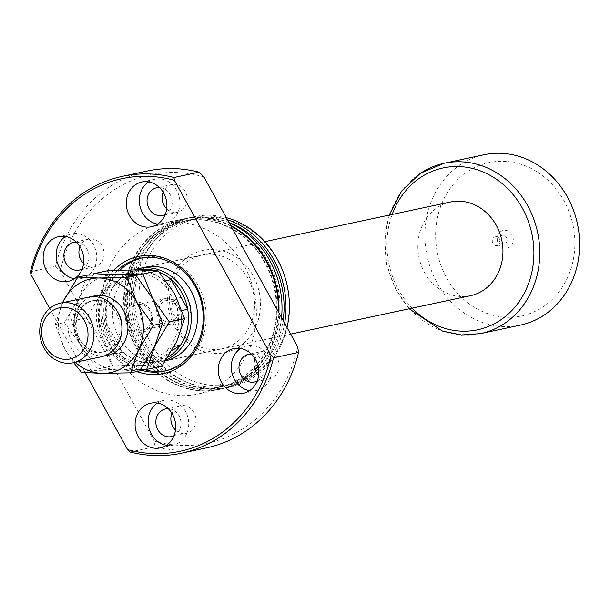 <?xml version="1.0" encoding="UTF-8"?>
<svg xmlns="http://www.w3.org/2000/svg" width="610" height="610" viewBox="0 0 610 610"><rect width="100%" height="100%" fill="white"/><g stroke="black" fill="none" stroke-linecap="round" stroke-linejoin="round"><path stroke-width="0.46" stroke-dasharray="3.05 2.29" d="M512.011 234.835A9.036 7.976 -102.1 0 0 500.932 231.457A9.036 7.976 -102.1 0 0 498.484 243.718A9.036 7.976 -102.1 0 0 509.563 247.096A9.036 7.976 -102.1 0 0 512.011 234.835M499.803 241.918A4.461 3.942 77.9 0 1 502.213 235.361A4.461 3.942 77.9 0 1 506.491 237.526A4.461 3.942 77.9 0 1 504.081 244.091A4.461 3.942 77.9 0 1 499.803 241.918M492.895 243.398A4.461 3.942 77.9 0 1 495.305 236.833A4.461 3.942 77.9 0 1 499.582 239.006A4.461 3.942 77.9 0 1 497.173 245.563A4.461 3.942 77.9 0 1 492.895 243.398M146.171 330.75A15.242 13.458 77.9 0 1 127.475 325.054A15.242 13.458 77.9 0 1 131.607 304.375A15.242 13.458 77.9 0 1 150.296 310.063A15.242 13.458 77.9 0 1 146.171 330.75M133.651 306.045A13.069 11.529 -102.1 0 0 129.213 321.821A13.069 11.529 -102.1 0 0 142.618 330.124A13.069 11.529 -102.1 0 0 146.125 328.653A13.069 11.529 -102.1 0 0 150.563 312.869A13.069 11.529 -102.1 0 0 137.158 304.565A13.069 11.529 -102.1 0 0 133.651 306.045M176.465 305.915A10.888 9.607 -102.1 0 0 166.042 300.623A10.888 9.607 -102.1 0 0 160.163 316.628A10.888 9.607 -102.1 0 0 170.594 321.92A10.888 9.607 -102.1 0 0 176.465 305.915M189.42 303.147A10.888 9.607 -102.1 0 0 178.997 297.855A10.888 9.607 -102.1 0 0 173.118 313.86A10.888 9.607 -102.1 0 0 183.541 319.152A10.888 9.607 -102.1 0 0 189.42 303.147M162.077 299.967A13.069 11.529 -102.1 0 0 157.639 315.751A13.069 11.529 -102.1 0 0 171.044 324.047A13.069 11.529 -102.1 0 0 174.559 322.576A13.069 11.529 -102.1 0 0 178.989 306.792A13.069 11.529 -102.1 0 0 165.584 298.496A13.069 11.529 -102.1 0 0 162.077 299.967M166.179 359.885A47.908 42.288 77.9 0 1 158.775 362.302A47.908 42.288 77.9 0 1 136.617 360.388A47.908 42.288 77.9 0 1 119.308 279.403A47.908 42.288 77.9 0 1 125.881 273.997A47.908 42.288 77.9 0 1 134.215 269.872M137.959 269.894A46.817 41.328 -102.1 0 0 124.531 275.339A46.817 41.328 -102.1 0 0 118.111 280.623A46.817 41.328 -102.1 0 0 113.231 286.616L106.224 288.111L131.951 271.214A46.817 41.328 77.9 0 1 164.288 281.065L166.812 287.668L176.176 304.626L180.705 310.803A46.817 41.328 77.9 0 1 173.553 346.579L147.826 363.476A46.817 41.328 77.9 0 1 115.488 353.625L110.959 347.448L101.596 330.498L99.072 323.895A46.817 41.328 77.9 0 1 106.224 288.111M154.414 270.512A46.817 41.328 77.9 0 1 159.294 272.144M470.417 295.705A47.908 42.288 77.9 0 1 421.258 265.274A47.908 42.288 77.9 0 1 437.522 207.408A47.908 42.288 77.9 0 1 450.393 202.009M520.444 325.099A87.108 76.883 77.9 0 1 431.079 269.765A87.108 76.883 77.9 0 1 460.641 164.547A87.108 76.883 77.9 0 1 484.043 154.734M467.801 171.448A78.393 69.197 77.9 0 1 563.945 200.728A78.393 69.197 77.9 0 1 542.694 307.104A78.393 69.197 77.9 0 1 446.55 277.817A78.393 69.197 77.9 0 1 467.801 171.448M182.062 310.505L180.705 310.803M174.239 346.434L173.553 346.579M171.791 350.841L154.833 361.982L147.826 363.476M167.933 357.193A46.817 41.328 -102.1 0 1 154.833 361.982A46.817 41.328 77.9 0 1 135.024 359.763A46.817 41.328 77.9 0 1 122.496 352.13L115.488 353.625M138.958 269.719L113.231 286.616A46.817 41.328 77.9 0 0 106.079 322.393A46.817 41.328 -102.1 0 0 122.496 352.13L106.079 322.393L99.072 323.895M138.127 269.894L131.951 271.214M166.111 280.676L164.288 281.065M110.959 347.448A44.644 39.398 -102.1 0 0 152.355 360.06M167.026 350.422A44.644 39.398 -102.1 0 0 176.176 304.626M166.812 287.668A44.644 39.398 -102.1 0 0 125.424 275.057M110.746 284.695A44.644 39.398 -102.1 0 0 101.596 330.498M189.1 256.276A52.262 46.131 -102.1 0 0 174.933 327.189A52.262 46.131 -102.1 0 0 239.021 346.716A52.262 46.131 -102.1 0 0 253.188 275.804A52.262 46.131 -102.1 0 0 189.1 256.276M234.941 343.377A47.908 42.288 77.9 0 1 222.07 348.775A47.908 42.288 77.9 0 1 172.92 318.344A47.908 42.288 77.9 0 1 189.176 260.47A47.908 42.288 77.9 0 1 202.047 255.071A47.908 42.288 77.9 0 1 251.206 285.503A47.908 42.288 77.9 0 1 234.941 343.377M136.8 371.513A59.887 52.856 77.9 0 1 99.491 326.838A59.887 52.856 77.9 0 1 113.849 270.253M117.753 270.131A57.706 50.935 -102.1 0 0 102.381 326.258A57.706 50.935 -102.1 0 0 140.491 369.988M202.047 255.071L144.989 267.264A47.908 42.288 -102.1 0 0 132.118 272.662A47.908 42.288 -102.1 0 0 115.862 330.536A47.908 42.288 -102.1 0 0 165.013 360.967A47.908 42.288 -102.1 0 0 165.546 360.853M120.155 270.07A57.706 50.935 -102.1 0 0 105.553 326.342A57.706 50.935 -102.1 0 0 143.998 369.5M165.554 370.842A57.706 50.935 -102.1 0 0 167.064 370.552A57.706 50.935 -102.1 0 0 182.565 364.048A57.706 50.935 -102.1 0 0 202.154 294.34A57.706 50.935 -102.1 0 0 142.946 257.687A57.706 50.935 -102.1 0 0 141.451 258.03M174.018 435.685A14.152 12.49 -102.1 0 0 175.169 435.021A14.152 12.49 -102.1 0 0 180.453 419.436A14.152 12.49 -102.1 0 0 168.253 408.7M175.482 430.019A14.152 12.49 -102.1 0 0 186.378 433.405A14.152 12.49 -102.1 0 0 190.183 431.811A14.152 12.49 -102.1 0 0 194.986 414.716A14.152 12.49 -102.1 0 0 180.469 405.719A14.152 12.49 -102.1 0 0 176.664 407.32A14.152 12.49 -102.1 0 0 171.906 413.267M82.075 269.124A14.152 12.49 -102.1 0 0 83.227 268.461A14.152 12.49 -102.1 0 0 88.511 252.875A14.152 12.49 -102.1 0 0 76.303 242.139M83.54 263.459A14.152 12.49 -102.1 0 0 94.436 266.844A14.152 12.49 -102.1 0 0 98.24 265.251A14.152 12.49 -102.1 0 0 103.044 248.156A14.152 12.49 -102.1 0 0 88.519 239.166A14.152 12.49 -102.1 0 0 84.721 240.759A14.152 12.49 -102.1 0 0 79.963 246.707M165.226 214.522A14.152 12.49 -102.1 0 0 166.377 213.858A14.152 12.49 -102.1 0 0 171.662 198.273A14.152 12.49 -102.1 0 0 159.454 187.537M166.69 208.856A14.152 12.49 -102.1 0 0 177.586 212.242A14.152 12.49 -102.1 0 0 181.391 210.648A14.152 12.49 -102.1 0 0 186.195 193.553A14.152 12.49 -102.1 0 0 171.669 184.563A14.152 12.49 -102.1 0 0 167.872 186.157A14.152 12.49 -102.1 0 0 163.114 192.104M257.168 381.082A14.152 12.49 -102.1 0 0 258.32 380.419A14.152 12.49 -102.1 0 0 263.604 364.833A14.152 12.49 -102.1 0 0 251.404 354.09M258.64 375.417A14.152 12.49 -102.1 0 0 269.536 378.802A14.152 12.49 -102.1 0 0 273.333 377.209A14.152 12.49 -102.1 0 0 278.137 360.106A14.152 12.49 -102.1 0 0 263.619 351.116A14.152 12.49 -102.1 0 0 259.814 352.717A14.152 12.49 -102.1 0 0 255.056 358.665M249.566 390.667A22.867 20.183 -102.1 0 0 256.337 390.53A22.867 20.183 -102.1 0 0 262.483 387.952A22.867 20.183 -102.1 0 0 270.245 360.335A22.867 20.183 -102.1 0 0 246.783 345.809A22.867 20.183 -102.1 0 0 240.637 348.386A22.867 20.183 -102.1 0 0 240.546 348.447M157.616 224.114A22.867 20.183 -102.1 0 0 164.395 223.969A22.867 20.183 -102.1 0 0 170.533 221.392A22.867 20.183 -102.1 0 0 178.295 193.774A22.867 20.183 -102.1 0 0 154.833 179.249A22.867 20.183 -102.1 0 0 148.695 181.826A22.867 20.183 -102.1 0 0 148.596 181.894M74.466 278.717A22.867 20.183 -102.1 0 0 81.244 278.572A22.867 20.183 -102.1 0 0 87.382 275.994A22.867 20.183 -102.1 0 0 95.145 248.377A22.867 20.183 -102.1 0 0 71.683 233.851A22.867 20.183 -102.1 0 0 65.544 236.428A22.867 20.183 -102.1 0 0 65.445 236.497M166.416 445.269A22.867 20.183 -102.1 0 0 173.187 445.132A22.867 20.183 -102.1 0 0 179.332 442.555A22.867 20.183 -102.1 0 0 187.095 414.937A22.867 20.183 -102.1 0 0 163.632 400.412A22.867 20.183 -102.1 0 0 157.487 402.989A22.867 20.183 -102.1 0 0 157.395 403.05M231.083 226.219A87.108 76.883 -102.1 0 0 182.847 219.097A87.108 76.883 -102.1 0 0 159.446 228.91A87.108 76.883 -102.1 0 0 129.877 334.127A87.108 76.883 -102.1 0 0 219.249 389.462A87.108 76.883 -102.1 0 0 242.65 379.641A87.108 76.883 -102.1 0 0 254.904 369.507M258.114 365.992A87.108 76.883 -102.1 0 0 278.351 311.855M220.629 384.346A87.108 76.883 -102.1 0 0 250.199 279.128A87.108 76.883 -102.1 0 0 160.826 223.801A87.108 76.883 -102.1 0 0 137.425 233.615A87.108 76.883 -102.1 0 0 107.856 338.832A87.108 76.883 -102.1 0 0 197.228 394.167A87.108 76.883 -102.1 0 0 220.629 384.346M242.216 377.628A84.927 74.961 -102.1 0 0 271.038 275.041A84.927 74.961 -102.1 0 0 183.9 221.094A84.927 74.961 -102.1 0 0 161.086 230.664A84.927 74.961 -102.1 0 0 132.256 333.258A84.927 74.961 -102.1 0 0 219.394 387.197A84.927 74.961 -102.1 0 0 242.216 377.628M241.613 377.758A84.927 74.961 -102.1 0 0 270.436 275.171A84.927 74.961 -102.1 0 0 183.305 221.224A84.927 74.961 -102.1 0 0 160.483 230.793A84.927 74.961 -102.1 0 0 131.661 333.38A84.927 74.961 -102.1 0 0 218.792 387.327A84.927 74.961 -102.1 0 0 241.613 377.758M229.208 222.818A87.108 76.883 -102.1 0 0 186.446 218.327A87.108 76.883 -102.1 0 0 163.045 228.14A87.108 76.883 -102.1 0 0 133.483 333.357A87.108 76.883 -102.1 0 0 222.856 388.692A87.108 76.883 -102.1 0 0 246.257 378.871A87.108 76.883 -102.1 0 0 255.727 371.452M258.617 368.623A87.108 76.883 -102.1 0 0 281.523 317.596M230.74 225.601A87.108 76.883 -102.1 0 0 183.45 218.967A87.108 76.883 -102.1 0 0 160.049 228.78A87.108 76.883 -102.1 0 0 130.479 333.998A87.108 76.883 -102.1 0 0 219.852 389.332A87.108 76.883 -102.1 0 0 243.253 379.512A87.108 76.883 -102.1 0 0 255.026 369.858M258.221 366.435A87.108 76.883 -102.1 0 0 278.907 312.861M229.063 222.558A84.927 74.961 -102.1 0 0 190.907 219.6A84.927 74.961 -102.1 0 0 168.093 229.169A84.927 74.961 -102.1 0 0 139.263 331.756A84.927 74.961 -102.1 0 0 226.401 385.703A84.927 74.961 -102.1 0 0 249.223 376.134A84.927 74.961 -102.1 0 0 257.374 369.873M258.632 368.73A84.927 74.961 -102.1 0 0 283.101 320.456M245.212 376.988A84.927 74.961 -102.1 0 0 274.042 274.401A84.927 74.961 -102.1 0 0 186.904 220.454A84.927 74.961 -102.1 0 0 164.09 230.023A84.927 74.961 -102.1 0 0 135.26 332.61A84.927 74.961 -102.1 0 0 222.398 386.557A84.927 74.961 -102.1 0 0 245.212 376.988M226.363 217.663A87.108 76.883 -102.1 0 0 193.858 216.741A87.108 76.883 -102.1 0 0 170.457 226.562A87.108 76.883 -102.1 0 0 140.887 331.779A87.108 76.883 -102.1 0 0 230.26 387.106A87.108 76.883 -102.1 0 0 253.661 377.293A87.108 76.883 -102.1 0 0 257.71 374.426M258.808 373.572A87.108 76.883 -102.1 0 0 287.028 327.562M227.522 219.775A87.108 76.883 -102.1 0 0 190.457 217.473A87.108 76.883 -102.1 0 0 167.048 227.286A87.108 76.883 -102.1 0 0 137.486 332.503A87.108 76.883 -102.1 0 0 226.859 387.83A87.108 76.883 -102.1 0 0 250.26 378.017A87.108 76.883 -102.1 0 0 256.764 373.198M258.846 371.406A87.108 76.883 -102.1 0 0 284.641 323.239M254.462 374.685A84.592 74.664 -102.1 0 0 277.397 259.906A84.592 74.664 -102.1 0 0 173.659 228.308A84.592 74.664 -102.1 0 0 150.731 343.087A84.592 74.664 -102.1 0 0 254.462 374.685M130.022 452.01L155.047 446.665A141.543 124.936 -102.1 0 0 206.607 447.832M155.047 446.665L154.185 441.045A137.189 121.093 -102.1 0 0 244.557 427.686A137.189 121.093 -102.1 0 0 297.665 346.831M154.185 441.045L60.39 271.137L55.525 266.372L30.5 271.724M203.87 176.923A137.189 121.093 -102.1 0 0 60.39 271.137M147.445 170.991A141.543 124.936 -102.1 0 0 55.525 266.372M49.692 308.515L85.133 372.718M77.279 339.389A26.131 23.066 -102.1 0 0 102.305 352.1A26.131 23.066 -102.1 0 0 116.411 313.692A26.131 23.066 -102.1 0 0 91.386 300.989A26.131 23.066 -102.1 0 0 77.279 339.389M88.473 297.161A30.485 26.909 -102.1 0 0 72.018 341.958A30.485 26.909 -102.1 0 0 101.214 356.789M161.902 366.152L140.773 365.237L112.82 365.771L103.021 341.112L86.399 317.909L101.138 293.44L109.06 270.428M92.979 274.919L79.117 298.145L71.195 321.157L81 345.817L97.615 369.027L118.744 369.942L140.757 369.607M97.615 369.027L112.82 365.771M71.195 321.157L86.399 317.909M139.881 370.857L118.744 369.942L90.798 370.483L81 345.817L64.378 322.614L79.117 298.145A47.908 42.288 -102.1 0 0 81 345.817A47.908 42.288 -102.1 0 0 118.744 369.942A47.908 42.288 -102.1 0 0 154.62 346.388A47.908 42.288 -102.1 0 0 152.736 298.709A47.908 42.288 -102.1 0 0 114.985 274.591A47.908 42.288 -102.1 0 0 79.117 298.145L87.039 275.133M101.138 293.44A47.908 42.288 -102.1 0 0 103.021 341.112A47.908 42.288 -102.1 0 0 140.773 365.237A47.908 42.288 -102.1 0 0 176.641 341.684A47.908 42.288 77.9 0 0 174.757 294.005A47.908 42.288 -102.1 0 0 137.006 269.887A47.908 42.288 -102.1 0 0 101.138 293.44M62.578 302.69A47.908 42.288 -102.1 0 0 64.98 349.24A47.908 42.288 -102.1 0 0 75.32 362.317M63.097 301.569L55.174 324.581L64.98 349.24L73.696 362.668M81.595 372.443L90.798 370.483M55.174 324.581L64.378 322.614M480.611 333.609A87.108 76.883 77.9 0 1 391.239 278.282A87.108 76.883 77.9 0 1 420.801 173.065M412.177 308.149A82.746 73.04 77.9 0 1 392.154 214.453M104.173 355.95A30.485 26.909 77.9 0 1 78.027 340.677A30.485 26.909 77.9 0 1 91.515 296.712M117.76 312.145A26.131 23.066 -102.1 0 0 93.391 300.562A26.131 23.066 -102.1 0 0 79.285 338.962A26.131 23.066 -102.1 0 0 104.31 351.673A26.131 23.066 -102.1 0 0 121.817 331.138M495.305 236.833L502.213 235.361M178.997 297.855L166.042 300.623M171.044 324.047L142.618 330.124M144.989 267.264L264.839 241.659M389.18 215.086L384.681 239.478L386.717 264.603L395.127 288.37L409.203 308.79M158.775 362.302L290.65 334.12M135.024 359.763L136.617 360.388M118.111 280.623L119.308 279.403M165.584 298.496L137.158 304.565M183.541 319.152L170.594 321.92M497.173 245.563L504.081 244.091M222.07 348.775L165.013 360.967M167.064 370.552L164.059 371.193M186.378 433.405L171.364 436.615M94.436 266.844L79.422 270.055M177.586 212.242L162.573 215.452M269.536 378.802L254.515 382.012M256.337 390.53L243.329 393.313M164.395 223.969L151.379 226.752M81.244 278.572L68.228 281.355M173.187 445.132L160.171 447.915M182.847 219.097L160.826 223.801M183.9 221.094L183.305 221.224M186.446 218.327L183.45 218.967M190.907 219.6L186.904 220.454M193.858 216.741L190.457 217.473M230.26 387.106L226.859 387.83M226.401 385.703L222.398 386.557M222.856 388.692L219.852 389.332M219.394 387.197L218.792 387.327M219.249 389.462L197.228 394.167M163.632 400.412L150.617 403.195M71.683 233.851L58.674 236.634M154.833 179.249L141.825 182.032M246.783 345.809L233.767 348.592M263.619 351.116L248.606 354.326M171.669 184.563L156.656 187.766M88.519 239.166L73.505 242.368M180.469 405.719L165.455 408.929M142.946 257.687L139.942 258.327M102.305 352.1L104.31 351.673C92.057 353.792 82.8 345.367 79.834 339C70.935 324.108 79.033 302.773 93.391 300.562L91.386 300.989"/><path stroke-width="0.91" d="M167.933 357.193A46.817 41.328 -102.1 0 0 169.26 356.354A46.817 41.328 -102.1 0 0 180.56 345.085L174.239 346.434M134.215 269.872A47.908 42.288 77.9 0 1 138.752 268.598A47.908 42.288 77.9 0 1 187.903 299.03A47.908 42.288 77.9 0 1 171.646 356.903A47.908 42.288 77.9 0 1 166.179 359.885M154.414 270.512A46.817 41.328 77.9 0 0 138.958 269.719A46.817 41.328 -102.1 0 0 137.959 269.894M159.294 272.144A46.817 41.328 77.9 0 1 171.296 279.571L166.111 280.676M182.062 310.505L187.712 309.3A46.817 41.328 -102.1 0 0 171.296 279.571L187.712 309.3A46.817 41.328 77.9 0 1 180.56 345.085L171.791 350.841M264.839 241.659L450.393 202.009A47.908 42.288 77.9 0 1 499.544 232.44A47.908 42.288 77.9 0 1 483.288 290.307A47.908 42.288 77.9 0 1 470.417 295.705L290.65 334.12M420.801 173.065A87.108 76.883 77.9 0 1 444.202 163.251L484.043 154.734A87.108 76.883 77.9 0 1 573.415 210.061A87.108 76.883 77.9 0 1 543.846 315.279A87.108 76.883 77.9 0 1 520.444 325.099L480.611 333.609A87.108 76.883 77.9 0 0 504.012 323.796A87.108 76.883 77.9 0 0 533.575 218.578A87.108 76.883 77.9 0 0 444.202 163.251L420.488 173.194L401.571 191.105L389.18 215.086M138.958 269.719L138.127 269.894M113.849 270.253A59.887 52.856 77.9 0 1 122.397 263.162A59.887 52.856 77.9 0 1 195.833 285.526A59.887 52.856 77.9 0 1 179.599 366.785A59.887 52.856 77.9 0 1 136.8 371.513M140.491 369.988A57.706 50.935 -102.1 0 0 164.059 371.193A57.706 50.935 -102.1 0 0 179.561 364.688A57.706 50.935 -102.1 0 0 199.15 294.981A57.706 50.935 -102.1 0 0 139.942 258.327A57.706 50.935 -102.1 0 0 124.44 264.832A57.706 50.935 -102.1 0 0 117.753 270.131M165.546 360.853A47.908 42.288 -102.1 0 0 177.884 355.569A47.908 42.288 -102.1 0 0 194.148 297.695A47.908 42.288 -102.1 0 0 144.989 267.264L138.752 268.598M141.451 258.03A57.706 50.935 -102.1 0 0 127.444 264.183A57.706 50.935 -102.1 0 0 120.155 270.07M143.998 369.5A57.706 50.935 -102.1 0 0 165.554 370.842M168.253 408.7A14.152 12.49 -102.1 0 0 165.455 408.929A14.152 12.49 -102.1 0 0 161.65 410.522A14.152 12.49 -102.1 0 0 156.846 427.625A14.152 12.49 -102.1 0 0 171.364 436.615A14.152 12.49 -102.1 0 0 174.018 435.685M171.906 413.267A14.152 12.49 -102.1 0 0 175.482 430.019M76.303 242.139A14.152 12.49 -102.1 0 0 73.505 242.368A14.152 12.49 -102.1 0 0 69.7 243.969A14.152 12.49 -102.1 0 0 64.896 261.065A14.152 12.49 -102.1 0 0 79.422 270.055A14.152 12.49 -102.1 0 0 82.075 269.124M79.963 246.707A14.152 12.49 -102.1 0 0 83.54 263.459M159.454 187.537A14.152 12.49 -102.1 0 0 156.656 187.766A14.152 12.49 -102.1 0 0 152.851 189.367A14.152 12.49 -102.1 0 0 148.047 206.462A14.152 12.49 -102.1 0 0 162.573 215.452A14.152 12.49 -102.1 0 0 165.226 214.522M163.114 192.104A14.152 12.49 -102.1 0 0 166.69 208.856M251.404 354.09A14.152 12.49 -102.1 0 0 248.606 354.326A14.152 12.49 -102.1 0 0 244.801 355.92A14.152 12.49 -102.1 0 0 239.997 373.023A14.152 12.49 -102.1 0 0 254.515 382.012A14.152 12.49 -102.1 0 0 257.168 381.082M255.056 358.665A14.152 12.49 -102.1 0 0 258.64 375.417M227.629 351.169A22.867 20.183 -102.1 0 0 219.867 378.787A22.867 20.183 -102.1 0 0 243.329 393.313A22.867 20.183 -102.1 0 0 249.467 390.736A22.867 20.183 -102.1 0 0 257.229 363.11A22.867 20.183 -102.1 0 0 233.767 348.592A22.867 20.183 -102.1 0 0 227.629 351.169M240.546 348.447A22.867 20.183 -102.1 0 0 231.823 372.39A22.867 20.183 -102.1 0 0 249.566 390.667M135.679 184.609A22.867 20.183 -102.1 0 0 127.917 212.227A22.867 20.183 -102.1 0 0 151.379 226.752A22.867 20.183 -102.1 0 0 157.525 224.175A22.867 20.183 -102.1 0 0 165.287 196.557A22.867 20.183 -102.1 0 0 141.825 182.032A22.867 20.183 -102.1 0 0 135.679 184.609M148.596 181.894A22.867 20.183 -102.1 0 0 139.881 205.829A22.867 20.183 -102.1 0 0 157.616 224.114M52.529 239.212A22.867 20.183 -102.1 0 0 44.766 266.829A22.867 20.183 -102.1 0 0 68.228 281.355A22.867 20.183 -102.1 0 0 74.374 278.778A22.867 20.183 -102.1 0 0 82.136 251.16A22.867 20.183 -102.1 0 0 58.674 236.634A22.867 20.183 -102.1 0 0 52.529 239.212M65.445 236.497A22.867 20.183 -102.1 0 0 56.73 260.432A22.867 20.183 -102.1 0 0 74.466 278.717M144.478 405.772A22.867 20.183 -102.1 0 0 136.716 433.39A22.867 20.183 -102.1 0 0 160.171 447.915A22.867 20.183 -102.1 0 0 166.316 445.338A22.867 20.183 -102.1 0 0 174.079 417.713A22.867 20.183 -102.1 0 0 150.617 403.195A22.867 20.183 -102.1 0 0 144.478 405.772M157.395 403.05A22.867 20.183 -102.1 0 0 148.672 426.992A22.867 20.183 -102.1 0 0 166.416 445.269M254.904 369.507A87.108 76.883 -102.1 0 0 258.114 365.992M278.351 311.855A87.108 76.883 -102.1 0 0 231.083 226.219M255.727 371.452A87.108 76.883 -102.1 0 0 258.617 368.623M281.523 317.596A87.108 76.883 -102.1 0 0 229.208 222.818M255.026 369.858A87.108 76.883 -102.1 0 0 258.221 366.435M278.907 312.861A87.108 76.883 -102.1 0 0 230.74 225.601M257.374 369.873A84.927 74.961 -102.1 0 0 258.632 368.73M283.101 320.456A84.927 74.961 -102.1 0 0 229.063 222.558M257.71 374.426A87.108 76.883 -102.1 0 0 258.808 373.572M287.028 327.562A87.108 76.883 -102.1 0 0 226.363 217.663M256.764 373.198A87.108 76.883 -102.1 0 0 258.846 371.406M284.641 323.239A87.108 76.883 -102.1 0 0 227.522 219.775M85.133 372.718L127.604 449.646L130.022 452.01A141.543 124.936 -102.1 0 0 181.582 453.177L206.607 447.832A141.543 124.936 -102.1 0 0 244.633 431.88A141.543 124.936 -102.1 0 0 298.526 352.443L297.665 346.831L203.87 176.923L198.997 172.157L173.98 177.502L174.399 180.293A139.37 123.014 -102.1 0 0 84.432 194.384A139.37 123.014 -102.1 0 0 30.919 274.515L49.692 308.515M173.98 177.502A141.543 124.936 -102.1 0 0 122.419 176.336A141.543 124.936 -102.1 0 0 84.394 192.287A141.543 124.936 -102.1 0 0 30.5 271.724L30.919 274.515M181.582 453.177A141.543 124.936 -102.1 0 0 219.608 437.225A141.543 124.936 -102.1 0 0 273.501 357.796L298.526 352.443M198.997 172.157A141.543 124.936 -102.1 0 0 147.445 170.991L122.419 176.336M127.604 449.646A139.37 123.014 -102.1 0 0 271.076 355.432L273.501 357.796M174.399 180.293L271.076 355.432M73.185 362.775L101.214 356.789A30.485 26.909 -102.1 0 0 117.669 311.985A30.485 26.909 -102.1 0 0 88.473 297.161L60.443 303.147A30.485 26.909 77.9 0 1 89.639 317.97A30.485 26.909 77.9 0 1 73.185 362.775A30.485 26.909 77.9 0 1 43.989 347.952A30.485 26.909 77.9 0 1 60.443 303.147M45.247 346.236A26.131 23.066 -102.1 0 0 77.295 355.996A26.131 23.066 -102.1 0 0 84.378 320.54A26.131 23.066 -102.1 0 0 52.33 310.78A26.131 23.066 -102.1 0 0 45.247 346.236M140.757 369.607L146.697 369.401L161.902 366.152L176.641 341.684L184.563 318.664L169.351 321.912L152.736 298.709L142.931 274.05L158.135 270.802L174.757 294.005L184.563 318.664M146.697 369.401L154.62 346.388L169.351 321.912M142.931 274.05L114.985 274.591L93.848 273.676L109.06 270.428L137.006 269.887L158.135 270.802M93.848 273.676L92.979 274.919M75.32 362.317A47.908 42.288 -102.1 0 0 102.732 373.366A47.908 42.288 -102.1 0 0 138.6 349.812L153.339 325.336L136.716 302.133L126.918 277.474L98.965 278.015L77.836 277.1L87.039 275.133L114.985 274.591L136.114 275.506L152.736 298.709L162.542 323.369L154.62 346.388L139.881 370.857L130.677 372.824L138.6 349.812A47.908 42.288 -102.1 0 0 136.716 302.133A47.908 42.288 -102.1 0 0 98.965 278.015A47.908 42.288 -102.1 0 0 63.097 301.569A47.908 42.288 -102.1 0 0 62.578 302.69M73.696 362.668L81.595 372.443L102.732 373.366L130.677 372.824M77.836 277.1L63.097 301.569M126.918 277.474L136.114 275.506M153.339 325.336L162.542 323.369M392.154 214.453A82.746 73.04 77.9 0 1 420.877 177.258A82.746 73.04 77.9 0 1 522.358 208.17A82.746 73.04 77.9 0 1 499.925 320.456A82.746 73.04 77.9 0 1 412.177 308.149M91.515 296.712A30.485 26.909 77.9 0 1 123.677 310.696A30.485 26.909 77.9 0 1 104.173 355.95M121.817 331.138A26.131 23.066 -102.1 0 0 118.416 313.265A26.131 23.066 -102.1 0 0 117.76 312.145M409.203 308.79L442.463 331.07L461.495 334.981L480.611 333.609"/></g></svg>
